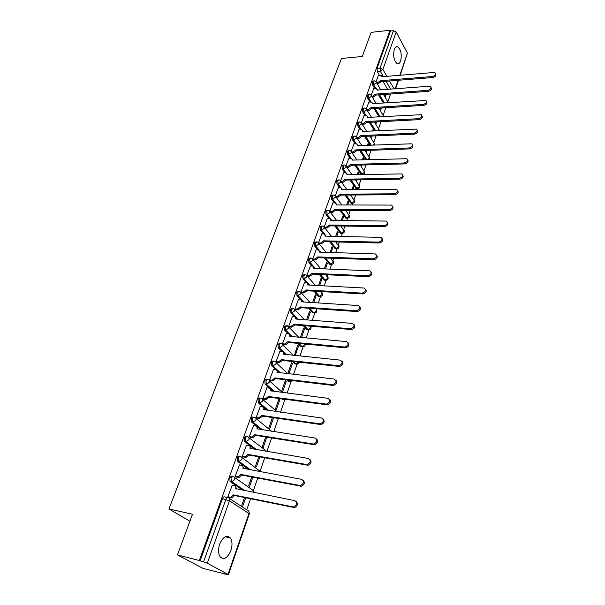 <?xml version="1.0" encoding="UTF-8"?>
<svg xmlns="http://www.w3.org/2000/svg" width="605" height="605" viewBox="0 0 605 605"><rect width="100%" height="100%" fill="white"/><g stroke="black" fill="none" stroke-linecap="round" stroke-linejoin="round"><path stroke-width="0.91" d="M232.615 476.513L232.176 476.43C231.276 475.999 230.497 476.543 229.847 478.071L230.029 481.391L231.511 481.89L231.049 478.305C231.707 476.778 232.486 476.226 233.386 476.657C234.657 477.073 235.08 478.086 234.649 479.697L231.511 481.89L244.057 490.496M239.754 456.359L239.391 456.299C238.514 455.845 237.75 456.367 237.107 457.856L237.553 461.426L238.756 461.638L238.309 458.076C238.952 456.578 239.716 456.057 240.593 456.51C241.864 456.896 242.287 457.879 241.864 459.46L238.756 461.638L249.994 469.798M246.757 436.598L246.469 436.553C245.607 436.076 244.859 436.568 244.231 438.035L244.473 441.393L245.864 441.779L245.426 438.224C246.054 436.765 246.802 436.273 247.664 436.749C248.927 437.113 249.358 438.065 248.942 439.616L245.864 441.779L256.044 449.575M253.631 417.216L253.412 417.185C252.565 416.686 251.839 417.155 251.219 418.584L251.642 422.116L252.837 422.298L252.406 418.766C253.026 417.329 253.76 416.86 254.599 417.359C255.862 417.707 256.293 418.63 255.885 420.15L252.837 422.298L262.139 429.8M260.377 398.203L260.226 398.181C259.394 397.666 258.675 398.105 258.07 399.504L258.373 402.907L259.674 403.187L259.258 399.663C259.863 398.264 260.581 397.825 261.405 398.34C262.661 398.665 263.092 399.565 262.699 401.055L259.674 403.187L268.234 410.432M267.002 379.547L266.911 379.532C266.094 378.995 265.391 379.411 264.801 380.787L265.126 384.198L266.389 384.432L265.981 380.931C266.571 379.554 267.274 379.138 268.091 379.675C269.338 379.978 269.769 380.855 269.384 382.315L266.389 384.432L274.315 391.465M273.505 361.238L273.468 361.23C272.673 360.671 271.985 361.064 271.403 362.41L271.751 365.844L272.976 366.025L272.575 362.539C273.157 361.193 273.846 360.799 274.64 361.359C275.888 361.639 276.319 362.493 275.948 363.923L272.976 366.025L280.357 372.877M279.903 343.254L277.884 344.374L278.27 347.837L279.442 347.951L279.049 344.487L281.075 343.375C282.316 343.632 282.754 344.464 282.384 345.863L279.442 347.951L286.369 354.643L279.442 347.951L278.262 347.83L282.24 351.679M286.203 325.588L284.244 326.662L284.622 330.118L285.787 330.217L285.409 326.76L287.473 325.724L288.706 328.137L285.787 330.217L292.268 336.766M292.419 308.232L290.491 309.276L290.861 312.709L292.018 312.793L291.648 309.359L293.75 308.399L294.915 310.736L292.018 312.793L298.129 319.213M298.515 291.187L296.624 292.2L296.987 295.618L298.144 295.686L297.781 292.268L299.921 291.376L301.01 293.637L298.144 295.686L303.914 301.993M304.496 274.443L302.651 275.426L303.007 278.822L304.156 278.882L303.801 275.479L305.986 274.662L307 276.848L304.156 278.882L309.624 285.084M310.388 257.987L308.573 258.94L308.921 262.328L310.062 262.373L309.715 258.985L311.938 258.237L312.883 260.354L310.062 262.373L315.258 268.484M316.173 241.819L314.396 242.749L314.729 246.122L315.863 246.152L315.53 242.779L317.141 241.841L317.784 242.098L318.669 244.148L315.863 246.152L319.092 250.084M321.852 225.93L320.113 226.837L320.438 230.195L321.573 230.21L321.24 226.852L322.79 225.945L323.524 226.247L324.348 228.221L321.573 230.21L324.62 234.052M327.449 210.313L325.732 211.198L326.05 214.533L327.176 214.541L326.851 211.205L328.349 210.313L329.165 210.661L329.937 212.559L327.176 214.541L330.088 218.337M332.939 194.954L331.253 195.823L331.57 199.143L332.69 199.143L332.372 195.816L333.809 194.946L334.709 195.339L335.42 197.177L332.69 199.143L335.488 202.894M338.346 179.859L336.683 180.706L336.993 184.011L338.104 183.996L337.794 180.691L339.178 179.844L340.161 180.275L340.819 182.044L338.104 183.996L340.804 187.732M343.663 165.014L342.022 165.846L342.324 169.135L343.436 169.105L343.133 165.815L344.457 164.991L345.515 165.46L346.128 167.169L343.436 169.105L346.037 172.818M348.888 150.411L347.278 151.227L347.572 154.502L348.677 154.464L348.382 151.189L349.652 150.38L350.787 150.887L351.346 152.536L348.677 154.464L351.187 158.162M354.031 136.049L352.443 136.851L352.73 140.11L353.827 140.057L353.539 136.798L354.757 136.019L355.959 136.556L356.481 138.144L353.827 140.057L356.269 143.748M359.09 121.923L357.525 122.709L357.805 125.946L358.901 125.893L358.614 122.649L359.786 121.885L361.049 122.46L361.525 123.987L358.901 125.893L361.261 129.576M364.066 108.023L362.524 108.794L362.796 112.016L363.885 111.955L363.613 108.726L364.732 107.977L366.055 108.59L366.494 110.057L363.885 111.955L366.184 115.623M368.967 94.342L367.439 95.098L367.711 98.312L368.793 98.237L368.521 95.023L369.602 94.297L370.978 94.94L371.387 96.354L368.793 98.237L371.024 101.905M373.792 80.881L372.279 81.622L372.551 84.821L373.625 84.738L373.361 81.539L374.397 80.828L375.826 81.509L376.197 82.87L373.625 84.738L375.796 88.398M400.631 60.969C401.977 54.571 401.047 49.86 397.833 46.827C396.381 46.23 395.209 47.092 394.324 49.413C392.955 55.804 393.87 60.53 397.061 63.585C398.544 64.213 399.739 63.343 400.631 60.969M230.876 550.603C232.501 545.362 232.343 541.165 230.399 537.996C226.678 534.593 223.109 536.643 219.706 544.145C218.065 549.363 218.193 553.567 220.091 556.774C223.91 560.268 227.503 558.211 230.876 550.603M177.424 554.906L192.496 514.25L168.961 508.964L341.447 58.481L362.244 56.477L371.183 32.352L390.059 30.25L199.31 560.533L177.424 554.906L203.068 568.413L224.591 573.865M246.734 509.833L250.553 498.8M253.419 490.504L257.707 478.109M260.233 470.803L264.725 457.826M266.934 451.428L271.607 437.929M273.793 431.615L278.353 418.418M280.516 412.171L284.766 399.89M287.11 393.106L290.99 381.884M293.584 374.389L297.108 364.195M299.936 356.027L303.113 346.831L302.107 346.695L298.915 343.474M306.168 337.998L309.019 329.763L308.058 329.649L304.315 325.717M312.286 320.302L314.812 313.004L313.897 312.891L309.692 308.3M318.298 302.931L320.506 296.541M321.913 292.472L322.208 291.625M324.197 285.863L326.11 280.349M327.502 276.319L328.023 274.806M329.997 269.104L331.608 264.438M333 260.437L333.741 258.274M335.692 252.64L337.023 248.791M338.399 244.813L339.36 242.038M341.288 236.464L342.339 233.409M343.708 229.461L344.88 226.081M346.786 220.568L347.572 218.276M348.934 214.359L350.303 210.404M352.193 204.936L352.723 203.393M354.069 199.499L355.634 194.984M357.502 189.584L357.789 188.752M359.128 184.888L360.875 179.829M364.097 170.504L366.025 164.931M368.99 156.355L371.099 150.274M373.807 142.432L376.083 135.86M378.775 130.635L378.548 128.721L380.984 121.688M383.222 115.207L385.808 107.735M387.828 101.897L390.558 94.017M224.531 574.039L228.017 574.372L207.303 563.232L203.545 561.841L225.862 499.405C226.527 497.839 227.321 497.257 228.236 497.665C229.522 498.104 229.945 499.148 229.499 500.796L207.303 563.232M199.31 560.533L203.545 561.841M387.616 89.328L383.063 81.478M379.426 75.201L377.308 71.549L380.326 71.284L380.069 68.1L393.447 30.681L396.192 32.005L407.437 53.111L400.223 75.254M393.447 30.681L390.467 31.014L390.059 30.25M373.709 88.557L371.243 95.159M377.943 116.825L377.588 116.243L377.369 116.856M368.899 102.041L366.358 108.839M372.461 130.937L372.846 129.818L373.504 130.861L372.468 130.907M364.006 115.744L361.397 122.739M368.505 145.208L368.702 144.64L367.659 144.678M368.702 144.64L368.037 143.604L367.462 145.245M359.037 129.674L356.353 136.874M363.431 159.765L363.824 158.646L362.781 158.676M363.824 158.646L363.144 157.618L362.387 159.796M353.986 143.831L351.225 151.235M358.273 174.573L358.871 172.871L357.812 172.894M358.871 172.871L358.175 171.858L357.222 174.595M348.851 158.215L346.007 165.838M353.033 189.63L353.827 187.331L352.776 187.346M353.827 187.331L353.123 186.332L351.974 189.637M343.632 172.841L340.706 180.691M347.693 204.944L348.707 202.032L347.648 202.032M348.707 202.032L347.996 201.041L346.635 204.944M338.324 187.716L335.314 195.793M342.271 220.523L343.504 216.976L342.438 216.968M343.504 216.976L342.77 216L341.197 220.507M332.924 202.841L329.831 211.145M336.751 236.366L338.21 232.169L337.136 232.154M338.21 232.169L337.469 231.208L335.677 236.351M327.441 218.224L324.25 226.777M331.132 252.497L332.826 247.619L331.752 247.589M332.826 247.619L332.069 246.666L330.05 252.466M321.852 233.87L318.578 242.673M325.414 268.915L327.358 263.334L326.269 263.288M327.358 263.334L326.587 262.396L324.325 268.87M316.173 249.789L312.8 258.842M319.591 285.62L321.792 279.313L320.703 279.26M321.792 279.313L321.005 278.391L318.502 285.56M310.395 265.988L306.924 275.305M313.67 302.629L316.128 295.573L315.031 295.505M316.128 295.573L315.326 294.665L312.573 302.56M304.512 282.474L300.965 291.996L301.85 292.82M307.635 319.947L310.365 312.112L309.261 312.036M310.365 312.112L309.548 311.227L306.531 319.863M298.53 299.256L294.915 308.951L295.815 309.752M301.487 337.582L304.496 328.946L303.392 328.855M304.496 328.946L303.665 328.076L300.382 337.484M292.434 316.332L288.751 326.208L289.666 326.995M295.232 355.551L298.53 346.075L297.418 345.969M298.53 346.075L297.683 345.228L294.385 355.46M286.233 333.726L282.482 343.776L283.412 344.548M292.457 363.514L291.587 362.682L288.025 372.899L288.903 373.724L292.457 363.514L291.338 363.401M279.918 351.437L276.092 361.677L277.037 362.425M286.271 381.271L285.386 380.454L281.756 390.86L282.648 391.662L286.271 381.271L285.152 381.135M273.49 369.474L269.58 379.902L270.548 380.636M279.971 399.353L279.071 398.559L275.373 409.146L276.288 409.933L279.971 399.353L278.845 399.202M266.934 387.85L262.948 398.476L263.939 399.187M272.439 417.548L268.87 427.78L269.8 428.544L273.558 417.768L272.424 417.601M260.263 406.568L256.195 417.397L257.201 418.093M253.465 425.648L249.313 436.681L250.334 437.355M265.663 436.976L262.252 446.762L263.198 447.496L266.797 437.158M246.537 445.091L242.295 456.336L243.339 456.987M258.751 456.783L255.507 466.1L256.475 466.81L259.893 456.979M239.474 464.912L235.133 476.377L236.2 477.005M251.71 476.974L248.625 485.8L249.615 486.496L252.852 477.194M232.282 485.119L227.843 496.811L228.932 497.416M231.087 481.398L230.951 481.777M242.862 490.254L230.308 481.656M248.806 469.578L237.553 461.426M254.856 449.379L244.67 441.582M260.959 429.618L251.642 422.116M267.062 410.266L258.494 403.021M283.488 399.754L281.627 398.831M273.15 391.314L265.209 384.281M289.787 381.747L288.782 381.626L286.974 379.955M279.192 372.74L277.733 371.387M276.016 369.799L271.796 365.889M295.966 364.051L294.915 363.938L292.366 361.472M285.182 354.53L284.244 353.623M302.008 346.688L300.965 346.589L297.773 343.368M291.118 336.66L290.589 336.123M288.396 333.915L284.622 330.118M307.937 329.634L306.916 329.551L303.173 325.626M294.461 316.483L290.861 312.709M313.753 312.883L312.77 312.808L308.55 308.225M300.435 299.377L296.987 295.618M319.478 296.42L318.517 296.359L313.904 291.149M306.319 282.565L303.007 278.822M325.248 280.107L324.167 280.191L319.213 274.398M312.104 266.056L308.921 262.328M330.799 264.166L329.725 264.294L324.477 257.957M317.791 249.842L314.729 246.122M336.047 248.685L334.988 248.466L329.687 241.803M323.395 233.901L320.438 230.195M341.386 233.303L340.328 233.069L334.845 225.945M328.901 218.239L326.05 214.533M346.635 218.186L345.584 217.929L339.942 210.366M334.323 202.841L331.57 199.143M351.792 203.303L350.756 203.03L344.986 195.06M339.662 187.701L336.993 184.011M356.874 188.669L355.838 188.382L349.962 180.01M344.91 172.818L342.324 169.135M361.866 174.27L360.845 173.96L354.878 165.218M350.076 158.177L347.572 154.502M365.715 159.697L359.733 150.675M355.165 143.778L352.73 140.11M370.177 145.139L364.528 136.382M360.172 129.621L357.805 125.946M374.593 130.831L369.254 122.316M365.095 115.684L362.796 112.016M378.98 116.765L373.92 108.477M369.95 101.973L367.711 98.312M383.32 102.933L378.526 94.872M374.722 88.481L372.551 84.821M189.91 521.238L168.961 508.964M378.45 75.285L376.053 81.698M244.518 497.567L241.614 505.886L242.628 506.551L245.675 497.802M351.006 195.43L351.157 195.014M356.126 180.736L356.421 179.904M361.162 166.284L361.593 165.044M366.116 152.059L366.683 150.433M370.994 138.061L371.689 136.057M375.796 124.29L376.62 121.923M380.515 110.73L381.46 108.008M385.166 97.382L386.232 94.319M385.211 94.395L384.538 96.316M200.073 560.941L222.436 498.686C223.109 497.128 223.903 496.554 224.818 496.955L227.548 497.522M390.467 31.014L377.051 68.365L377.308 71.549M380.432 108.076L379.88 109.671M375.584 121.976L375.145 123.239M370.653 136.102L370.336 137.025M365.639 150.471L365.443 151.031M376.56 82.764L377.762 82.673L380.363 80.684L380.878 81.773L378.322 83.626L377.127 83.724M381.884 76.086L382.368 76.722M435.532 73.772L435.547 73.81C436.47 75.459 435.592 76.699 432.9 77.531L380.923 81.645M380.363 80.684L432.386 76.532C435.078 75.701 435.963 74.46 435.033 72.804L433.694 72.502L381.755 76.774L381.445 75.315L378.337 75.292M371.72 96.172L372.99 96.082L375.614 94.085L376.136 95.166L373.565 97.034L372.294 97.118M377.157 89.404L377.664 90.062M431.07 87.543C432.038 89.237 431.161 90.5 428.431 91.332L376.181 95.038M375.614 94.085L427.901 90.342C430.647 89.495 431.524 88.232 430.533 86.538L429.232 86.243L377.021 90.107L376.681 88.602L373.595 88.564M366.804 109.792L368.142 109.709L370.782 107.698L371.319 108.771L368.725 110.654L367.386 110.73M372.355 102.933L372.884 103.614M426.54 101.519C427.531 103.251 426.638 104.536 423.886 105.368L371.364 108.635M370.782 107.698L423.349 104.385C426.147 103.523 427.024 102.23 425.958 100.498L372.219 103.659L371.848 102.094L368.785 102.048M361.798 123.632L363.212 123.556L365.881 121.529L366.418 122.596L363.809 124.494L362.387 124.562M367.477 116.682L368.029 117.385M421.935 115.729C422.94 117.506 422.048 118.807 419.257 119.639L366.471 122.467M365.881 121.529L418.713 118.663C421.579 117.778 422.441 116.455 421.307 114.693L367.333 117.423L366.925 115.805L363.892 115.752M356.708 137.698L358.205 137.63L360.89 135.588L361.442 136.647L358.81 138.553L357.313 138.621M362.516 130.657L363.083 131.383M417.246 130.173C418.274 131.996 417.374 133.319 414.561 134.144L361.495 136.511M360.89 135.588L414.002 133.183C416.928 132.276 417.783 130.922 416.565 129.122L362.372 131.421L361.926 129.735L358.916 129.682M351.528 151.991L353.116 151.938L355.823 149.881L356.39 150.932L353.728 152.853L352.14 152.906M357.472 144.829L358.062 145.608M412.474 144.867C413.525 146.728 412.625 148.074 409.774 148.906L356.436 150.796M355.823 149.881L409.207 147.953C412.202 147.015 413.049 145.631 411.74 143.801L357.328 145.639L356.844 143.899L353.865 143.831M346.257 166.519L347.943 166.481L350.673 164.409L351.248 165.452L348.571 167.381L346.884 167.426M352.344 159.228L352.957 160.075M407.626 159.803C408.7 161.716 407.8 163.085 404.911 163.91L351.293 165.316M350.673 164.409L404.337 162.972C407.392 162.004 408.231 160.59 406.832 158.729L352.201 160.098L351.671 158.291L348.73 158.223M340.925 181.296L342.68 181.266L345.432 179.178L346.068 180.078L343.322 182.158L341.53 182.188M347.134 173.869L347.769 174.785M402.688 175.004C403.792 176.963 402.885 178.354 399.965 179.186L346.068 180.078M345.432 179.178L399.376 178.256C402.507 177.257 403.323 175.813 401.833 173.915L346.983 174.8L346.408 172.924L343.504 172.849M335.525 196.315L337.333 196.3L340.101 194.197L340.751 195.082L337.983 197.185L336.085 197.192M341.833 188.752L342.483 189.736M397.659 190.462C398.801 192.473 397.893 193.887 394.929 194.719L340.751 195.082M340.101 194.197L394.331 193.804C397.538 192.776 398.34 191.293 396.744 189.357L341.681 189.743L341.054 187.807L338.195 187.716M330.02 211.584L331.888 211.591L334.686 209.474L335.344 210.351L332.553 212.468L330.534 212.453M336.433 203.893L337.114 204.944M392.547 206.199C393.719 208.256 392.804 209.701 389.809 210.532L335.344 210.351M334.686 209.474L389.196 209.625C392.479 208.559 393.265 207.046 391.564 205.08L336.289 204.944L335.616 202.94L332.795 202.841M324.416 227.117L326.352 227.147L329.173 225.015L329.846 225.877L327.033 228.009L324.885 227.979M330.95 219.282L331.646 220.417M387.336 222.209C388.546 224.311 387.631 225.786 384.591 226.625L329.846 225.877M329.173 225.015L383.971 225.726C387.329 224.621 388.1 223.079 386.285 221.082L330.806 220.409L330.073 218.329L327.305 218.224M318.706 242.923L320.726 242.976L323.569 240.82L324.25 241.675L321.414 243.823L319.19 243.762M325.361 234.937L326.087 236.154M382.035 238.499C383.29 240.661 382.368 242.166 379.282 243.006L324.25 241.675M323.569 240.82L378.647 242.121C382.088 240.979 382.836 239.391 380.9 237.364L325.233 236.131L324.439 233.984L321.716 233.87M312.883 259L314.993 259.076L317.859 256.906L318.563 257.745L315.697 259.908L313.466 259.825M319.682 250.863L320.431 252.164M376.635 255.083C377.928 257.306 377.013 258.834 373.882 259.681L318.563 257.745M317.859 256.906L373.232 258.811C376.749 257.624 377.482 255.998 375.425 253.949L319.553 252.134L318.699 249.91L316.037 249.789M306.954 275.351L309.163 275.457L312.059 273.279L312.77 274.103L309.881 276.281L307.635 276.175M313.897 267.07L314.668 268.461M371.13 271.97C372.476 274.246 371.561 275.812 368.377 276.659L312.77 274.103M312.059 273.279L367.719 275.812C371.319 274.564 372.03 272.908 369.837 270.836L313.776 268.423L312.853 266.124L310.252 265.981M300.972 292.003L303.234 292.132L306.145 289.939L306.818 290.907L303.96 292.941L301.698 292.805M308.005 283.563L308.807 285.046M365.526 289.167C366.925 291.497 366.002 293.092 362.773 293.954L306.871 290.748M306.145 289.939L362.1 293.123C365.791 291.822 366.471 290.128 364.149 288.033L307.9 284.993L306.909 282.618L304.368 282.467M294.915 308.951L297.191 309.11L300.133 306.894L300.814 307.854L297.932 309.904L295.663 309.745M302.016 300.345L302.84 301.925M359.816 306.682C361.268 309.072 360.353 310.705 357.071 311.575L300.874 307.695M300.133 306.894L356.375 310.751C360.149 309.405 360.814 307.665 358.357 305.555L301.918 301.865L300.859 299.414L298.378 299.241M288.751 326.201L291.043 326.39L294.007 324.159L294.703 325.112L291.799 327.169L289.508 326.98M295.905 317.428L296.76 319.107M353.993 324.522C355.506 326.972 354.59 328.636 351.255 329.521L294.764 324.945M294.007 324.159L350.545 328.719C354.409 327.305 355.044 325.535 352.443 323.403L295.822 319.039L294.695 316.506L292.283 316.324M282.482 343.776L284.781 343.988L287.776 341.742L288.479 342.68L285.552 344.752L283.246 344.532M289.689 334.822L290.574 336.614M348.056 342.695C349.637 345.205 348.73 346.915 345.326 347.807L288.54 342.506M287.776 341.742L344.608 347.02C348.556 345.546 349.161 343.738 346.423 341.591L289.682 336.357C290.037 334.996 289.613 334.187 288.419 333.915L286.074 333.71M276.092 361.669L278.489 361.919L281.423 359.65L282.149 360.572L279.276 362.667L276.871 362.41M283.352 352.534L284.274 354.432M341.999 361.208C343.655 363.718 342.785 365.465 339.39 366.456L282.21 360.399M281.423 359.65L338.656 365.685C342.589 364.112 343.148 362.266 340.35 360.141L283.367 354.159C283.737 352.753 283.299 351.913 282.059 351.649L279.752 351.422M269.588 379.895L272.076 380.182L274.95 377.891L275.751 378.617L272.878 380.908L270.374 380.613M276.893 370.57L277.846 372.589M335.828 380.084C337.56 382.572 336.735 384.364 333.355 385.461L275.751 378.617M274.95 377.891L332.606 384.712C336.478 383.056 337.015 381.173 334.21 379.048L276.939 372.302C277.309 370.865 276.871 370.003 275.63 369.715L273.309 369.451M262.956 398.461L265.542 398.786L268.363 396.472L269.18 397.183L266.366 399.497L263.75 399.164M270.322 388.947L271.305 391.08M329.528 399.323C331.343 401.796 330.572 403.633 327.207 404.836L269.18 397.183M268.363 396.472L326.435 404.102C330.247 402.37 330.753 400.45 327.955 398.324L270.382 390.777C270.768 389.31 270.329 388.425 269.081 388.115L266.752 387.82M256.202 417.374L258.887 417.745L261.647 415.408L262.479 416.096L259.726 418.433L257.004 418.063M263.614 407.664L264.642 409.925M323.1 418.94C325.006 421.383 324.28 423.266 320.93 424.589L262.479 416.096M261.647 415.408L320.143 423.878C323.887 422.071 324.371 420.104 321.58 417.987L263.704 409.6C264.098 408.11 263.667 407.195 262.411 406.87L260.074 406.537M249.321 436.659L252.103 437.06L254.803 434.7L255.658 435.373L252.958 437.733L250.13 437.317M256.777 426.737L257.843 429.134M316.544 438.943C318.532 441.363 317.859 443.291 314.524 444.728L255.658 435.373M254.803 434.7L313.723 444.04C317.406 442.157 317.852 440.153 315.069 438.035L256.898 428.786C257.299 427.266 256.875 426.328 255.612 425.973L253.261 425.61M242.302 456.314L245.184 456.752L247.823 454.37L248.693 455.02L246.061 457.395L243.112 456.949M249.812 446.172L250.916 448.706M309.851 459.339C311.923 461.744 311.31 463.717 307.998 465.275L248.693 455.02M247.823 454.37L307.174 464.61C310.788 462.643 311.204 460.602 308.437 458.484L249.963 448.343C250.379 446.785 249.948 445.825 248.685 445.446L246.318 445.053M235.148 476.347L238.136 476.823L240.714 474.426L241.599 475.054L239.028 477.443L235.965 476.959M242.703 465.986L243.853 468.663M303.014 480.151C305.185 482.525 304.625 484.552 301.328 486.231L241.599 475.054M240.714 474.426L300.488 485.596C304.035 483.554 304.428 481.474 301.661 479.349L242.892 468.278C243.316 466.689 242.892 465.699 241.622 465.305L239.247 464.867M227.851 496.773L230.936 497.287L233.462 494.875L234.369 495.48L231.851 497.892L228.667 497.355M235.451 486.193L236.653 489.014M296.042 501.394C298.303 503.731 297.796 505.81 294.522 507.625L234.369 495.48M233.462 494.875L293.659 507.005C297.138 504.895 297.501 502.77 294.756 500.637L235.685 488.606C236.116 486.987 235.693 485.966 234.415 485.543L232.033 485.074M229.31 498.369L247.679 510.454C248.942 510.892 249.373 511.921 248.957 513.532L229.499 500.796L222.436 498.686M228.017 574.372L248.957 513.532L249.328 513.947L248.965 511.58M390.596 89.101L386.058 81.236M383.411 76.638L380.326 71.284L382.882 69.424L386.845 76.351M389.484 80.964L393.991 88.852M395.171 88.769L398.09 80.283M399.807 75.285L407.437 53.111M396.192 32.005L382.882 69.424L380.069 68.1L377.051 68.365M234.528 477.458L252.459 489.937L253.858 492.455M241.811 457.41L260.687 471.771M248.942 437.74L266.873 451.421M255.93 418.448L271.637 431.274M262.782 399.519L276.954 411.672M282.527 399.633L283.685 399.784L282.785 398.982M269.49 380.938L282.361 392.494M288.782 381.626L289.931 381.763L288.131 380.091M276.069 362.697L287.829 373.731M294.915 363.938L296.064 364.059L293.516 361.593M282.52 344.789L293.304 355.354M300.942 346.567L302.084 346.673L305.064 344.048M306.864 329.498L308.005 329.596L310.826 327.592L310.857 326.246M312.687 312.732L313.821 312.808L316.619 310.826L315.961 308.731M318.404 296.246L319.531 296.314L315.031 291.217M324.03 280.047L325.15 280.1L320.34 274.451M329.551 264.12L330.67 264.166L325.596 257.995M320.816 252.179L320.34 251.589M334.988 248.466L336.1 248.496L330.806 241.834M340.328 233.069L341.439 233.091L335.957 225.96M345.584 217.929L346.688 217.936L341.054 210.374M350.756 203.03L351.845 203.03L346.09 195.052M355.838 188.382L356.927 188.367L351.059 179.995M360.845 173.96L361.926 173.938L355.974 165.195M366.789 159.667L360.822 150.637M371.243 145.102L365.609 136.329M375.667 130.778L370.336 122.255M380.046 116.704L374.994 108.416M384.379 102.858L379.592 94.796M388.319 102.6L383.479 94.516M362.909 174.278L361.926 173.938L364.535 172.07L360.353 165.074M357.918 188.684L356.927 188.367L359.551 186.484L355.558 179.919M351.021 203.31L352.118 203.303L351.845 203.03L354.492 201.132L350.719 195.022M347.686 218.224L346.688 217.936L349.35 216.023L345.818 210.389M342.438 233.356L341.439 233.091L344.124 231.163L340.88 226.028M337.106 248.746L336.1 248.496L338.808 246.56L335.888 241.955M331.684 264.4L330.67 264.166L333.4 262.215L330.867 258.176M326.163 280.319L325.15 280.1L327.902 278.141L325.808 274.7M320.544 296.518L319.531 296.314L322.306 294.34L320.733 291.542M297.07 364.202L296.064 364.059L298.885 362.161M290.937 381.884L289.931 381.763L292.351 380.59M284.683 399.89L283.685 399.784L285.378 399.323M383.714 116.493L378.972 108.166M373.482 145.011L374.253 143.922L373.761 142.402L369.776 136.148M367.454 159.644L369.428 157.882L365.087 150.486M380.318 80.813L380.878 81.773M377.762 82.673L378.322 83.626M432.386 76.532L432.9 77.531M375.569 94.214L376.136 95.166M372.99 96.082L373.565 97.034M427.901 90.342L428.431 91.332M370.736 107.826L371.319 108.771M368.142 109.709L368.725 110.654M423.349 104.385L423.886 105.368M365.828 121.658L366.418 122.596M363.212 123.556L363.809 124.494M418.713 118.663L419.257 119.639M360.845 135.724L361.442 136.647M358.205 137.63L358.81 138.553M414.002 133.183L414.561 134.144M355.778 150.017L356.39 150.932M353.116 151.938L353.728 152.853M409.207 147.953L409.774 148.906M350.62 164.545L351.248 165.452M347.943 166.481L348.571 167.381M404.337 162.972L404.911 163.91M345.379 179.322L346.015 180.222M342.68 181.266L343.322 182.158M399.376 178.256L399.965 179.186M340.055 194.341L340.698 195.234M337.333 196.3L337.983 197.185M394.331 193.804L394.929 194.719M334.633 209.625L335.291 210.502M331.888 211.591L332.553 212.468M389.196 209.625L389.809 210.532M329.12 225.166L329.793 226.028M326.352 227.147L327.033 228.009M383.971 225.726L384.591 226.625M323.516 240.979L324.197 241.826M320.726 242.976L321.414 243.823M378.647 242.121L379.282 243.006M317.806 257.065L318.502 257.904M314.993 259.076L315.697 259.908M373.232 258.811L373.882 259.681M311.998 273.437L312.709 274.262M309.163 275.457L309.881 276.281M367.719 275.812L368.377 276.659M306.092 290.098L306.818 290.907M303.234 292.132L303.96 292.941M362.1 293.123L362.773 293.954M300.072 307.06L300.814 307.854M297.191 309.11L297.932 309.904M356.375 310.751L357.071 311.575M293.947 324.333L294.703 325.112M291.043 326.39L291.799 327.169M350.545 328.719L351.255 329.521M287.715 341.916L288.479 342.68M284.781 343.988L285.552 344.752M344.608 347.02L345.326 347.807M281.363 359.824L282.149 360.572M278.406 361.911L279.192 362.66M338.55 365.677L339.292 366.448M274.889 378.065L275.691 378.798M271.91 380.174L272.711 380.9M332.379 384.697L333.136 385.445M268.295 396.653L269.119 397.364M265.293 398.771L266.109 399.481M326.087 404.08L326.859 404.813M261.579 415.59L262.419 416.278M258.547 417.722L259.386 418.41M319.674 423.855L320.453 424.559M254.735 434.889L255.59 435.562M251.672 437.037L252.527 437.71M313.125 444.017L313.927 444.705M247.755 454.567L248.625 455.217M244.67 456.73L245.539 457.372M306.455 464.595L307.272 465.253M240.646 474.623L241.531 475.25M237.523 476.8L238.415 477.428M242.892 468.278L243.278 468.557M299.641 485.581L300.481 486.216M233.386 495.079L234.294 495.684M230.24 497.272L231.155 497.87M235.685 488.606L236.124 488.908M292.691 507.005L293.546 507.618M395.852 47.024L397.833 46.827M225.196 536.771L230.399 537.996M376.287 82.295L380.726 89.835M361.155 174.285L362.236 174.263C364.255 174.187 365.042 173.181 364.603 171.245M356.133 188.677L357.222 188.669C359.272 188.609 360.081 187.595 359.627 185.629M345.833 218.178L346.93 218.186C349.07 218.163 349.902 217.142 349.425 215.108M340.554 233.288L341.659 233.311C343.837 233.318 344.691 232.282 344.2 230.218M335.185 248.663L336.289 248.693C338.52 248.723 339.382 247.679 338.883 245.57M329.725 264.294L330.837 264.332C333.113 264.385 333.99 263.341 333.476 261.186M324.167 280.191L325.286 280.244C327.615 280.319 328.507 279.26 327.978 277.075M318.517 296.359L319.644 296.427C322.019 296.526 322.934 295.459 322.382 293.228M312.77 312.808L313.897 312.891C316.324 313.019 317.254 311.946 316.687 309.662M306.916 329.551L308.058 329.649C310.539 329.801 311.484 328.712 310.894 326.375M300.965 346.589L302.107 346.695C304.232 346.998 305.283 346.12 305.26 344.071M271.751 365.844L273.082 366.033L280.47 372.884M265.126 384.198L266.586 384.44L274.526 391.495M258.373 402.907L259.961 403.202L268.544 410.477M251.483 421.965L253.208 422.32L262.562 429.868M244.473 441.393L246.326 441.801L256.588 449.674M237.319 461.199L239.308 461.66L250.682 469.926M230.029 481.391L232.146 481.905L244.896 490.663M383.888 116.485L383.736 115.956M371.478 95.764L376.091 103.402M379.229 130.612L379.063 129.447M366.592 109.452L371.394 117.196M374.397 122.036L378.548 128.721M374.291 144.981L374.321 143.166M361.624 123.367L366.63 131.217M368.952 159.599L369.504 157.096M356.579 137.509L361.798 145.465M351.452 151.878L356.897 159.962M346.234 166.488L351.936 174.694M352.118 203.303C354.212 203.265 355.029 202.244 354.568 200.247M340.933 181.349L346.899 189.69M335.533 196.451L341.802 204.944M330.05 211.818L336.637 220.462M324.469 227.442L331.411 236.26M318.79 243.346L326.118 252.338M313.012 259.515L320.763 268.718M307.136 275.978L315.356 285.394M301.146 292.722L309.904 302.387M295.051 309.775L304.398 319.697M288.842 327.131L298.862 337.348M293.546 361.601L296.087 364.066C297.789 364.414 298.862 363.802 299.301 362.206M288.245 380.106L290.037 381.77L292.949 380.666M282.989 399.013L283.881 399.799L286.067 399.413M260.808 471.794L260.589 471.401M254.229 492.53L253.752 491.063M228.425 574.705L249.328 513.947M395.587 88.738L398.506 80.253M278.489 361.919L279.276 362.667M338.656 365.685L339.39 366.456M272.076 380.182L272.878 380.908M332.606 384.712L333.355 385.461M265.542 398.786L266.366 399.497M326.435 404.102L327.207 404.836M258.887 417.745L259.726 418.433M320.143 423.878L320.93 424.589M252.103 437.06L252.958 437.733M313.723 444.04L314.524 444.728M245.184 456.752L246.061 457.395M307.174 464.61L307.998 465.275M238.136 476.823L239.028 477.443M300.488 485.596L301.328 486.231M230.936 497.287L231.851 497.892M293.659 507.005L294.522 507.625"/></g></svg>
